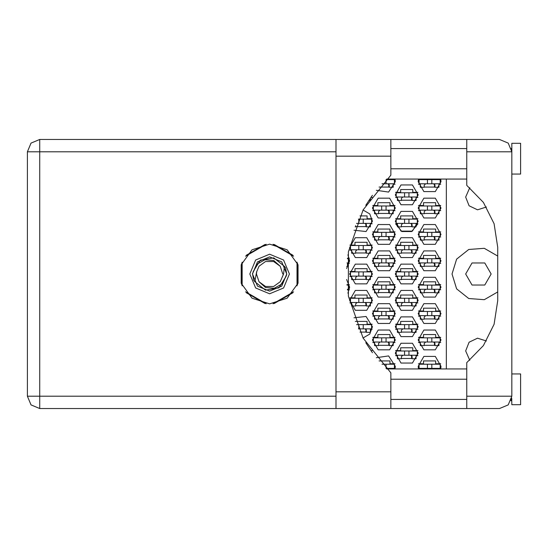 <?xml version="1.0" encoding="UTF-8"?>
<svg xmlns="http://www.w3.org/2000/svg" width="548" height="548" viewBox="0 0 548 548"><rect width="100%" height="100%" fill="white"/><g stroke="black" fill="none" stroke-linecap="round" stroke-linejoin="round"><path stroke-width="0.82" d="M431.803 183.799L419.056 183.799L419.056 179.58L440.16 179.58L440.16 183.799L431.803 183.799L431.803 179.58M511.332 148.412L511.811 151.796L466.793 151.796L466.793 185.382L483.425 202.438L494.077 223.742L497.742 247.271L497.742 300.729L494.077 324.258L483.425 345.562L466.793 362.618L466.793 408.507L499.502 408.507L508.202 404.904L511.811 396.204L511.811 143.275L520.6 143.275L520.6 174.038L511.811 174.038M511.811 373.962L520.6 373.962L520.6 404.725L511.811 404.725L511.661 398.095M466.793 408.507L390.84 408.507L390.84 391.806L335.979 391.806L335.979 408.507L39.709 408.507L39.709 396.204L27.4 396.204L31.003 404.904L39.709 408.507L31.003 404.904L27.4 396.204L27.4 151.796L39.709 151.796L39.709 139.493L31.003 143.097L27.4 151.796L31.003 143.097L39.709 139.493L335.979 139.493L335.979 391.806M466.793 151.796L466.793 139.493L499.502 139.493L508.202 143.097L511.811 151.796M390.84 391.806L390.84 372.839L363.105 338.137L348.405 296.215L348.405 251.785L363.105 209.863L390.84 175.161L390.84 139.493L466.793 139.493M408.952 196.985L396.204 196.985L396.204 192.766L417.302 192.766L417.302 196.985L408.952 196.985L408.952 192.766M358.426 219.138L358.837 219.138L358.837 223.358L358.837 219.138L363.235 219.138L363.235 223.358L363.235 219.138L371.585 219.138L371.585 223.358L356.597 223.358M408.952 223.358L396.204 223.358L396.204 219.138L417.302 219.138L417.302 223.358L408.952 223.358L408.952 219.138M363.235 249.737L350.487 249.737L350.487 245.518L371.585 245.518L371.585 249.737L363.235 249.737L363.235 245.518M408.952 249.737L396.204 249.737L396.204 245.518L417.302 245.518L417.302 249.737L408.952 249.737L408.952 245.518M363.235 276.11L350.487 276.11L350.487 271.89L371.585 271.89L371.585 276.11L363.235 276.11L363.235 271.89M408.952 276.11L396.204 276.11L396.204 271.89L417.302 271.89L417.302 276.11L408.952 276.11L408.952 271.89M363.235 302.482L350.487 302.482L350.487 298.263L371.585 298.263L371.585 302.482L363.235 302.482L363.235 298.263M408.952 302.482L396.204 302.482L396.204 298.263L417.302 298.263L417.302 302.482L408.952 302.482L408.952 298.263M363.235 328.862L363.235 324.642L371.585 324.642L371.585 328.862L358.426 328.862M363.235 324.642L356.597 324.642M408.952 328.862L396.204 328.862L396.204 324.642L417.302 324.642L417.302 328.862L408.952 328.862L408.952 324.642M408.952 355.234L396.204 355.234L396.204 351.015L417.302 351.015L417.302 355.234L408.952 355.234L408.952 351.015M386.114 179.58L394.444 179.58L394.444 183.799L382.011 183.799M386.093 210.172L373.346 210.172L373.346 205.952L394.444 205.952L394.444 210.172L386.093 210.172L386.093 205.952M431.803 210.172L419.056 210.172L419.056 205.952L440.16 205.952L440.16 210.172L431.803 210.172L431.803 205.952M386.093 236.551L373.346 236.551L373.346 232.331L394.444 232.331L394.444 236.551L386.093 236.551L386.093 232.331M431.803 236.551L419.056 236.551L419.056 232.331L440.16 232.331L440.16 236.551L431.803 236.551L431.803 232.331M386.093 262.924L373.346 262.924L373.346 258.704L394.444 258.704L394.444 262.924L386.093 262.924L386.093 258.704L386.093 262.924M431.803 262.924L419.056 262.924L419.056 258.704L440.16 258.704L440.16 262.924L431.803 262.924L431.803 258.704M386.093 289.296L373.346 289.296L373.346 285.076L394.444 285.076L394.444 289.296L386.093 289.296L386.093 285.076M431.803 289.296L419.056 289.296L419.056 285.076L440.16 285.076L440.16 289.296L431.803 289.296L431.803 285.076M386.093 315.669L373.346 315.669L373.346 311.449L394.444 311.449L394.444 315.669L386.093 315.669L386.093 311.449M431.803 315.669L419.056 315.669L419.056 311.449L440.16 311.449L440.16 315.669L431.803 315.669L431.803 311.449M386.093 342.048L373.346 342.048L373.346 337.828L394.444 337.828L394.444 342.048L386.093 342.048L386.093 337.828M431.803 342.048L419.056 342.048L419.056 337.828L440.16 337.828L440.16 342.048L431.803 342.048L431.803 337.828M386.114 368.42L394.444 368.42L394.444 364.201L382.011 364.201M431.803 368.42L419.056 368.42L419.056 364.201L440.16 364.201L440.16 368.42L431.803 368.42L431.803 364.201M269.602 244.107L252.032 249.82L241.175 264.766L241.175 283.234L252.032 298.181L269.602 303.893L287.173 298.181L298.03 283.234L298.03 264.766L287.173 249.82L269.602 244.107M497.742 256.067L484.281 248.292L468.773 249.45L456.614 259.142L452.025 274L456.614 288.858L468.773 298.55L484.281 299.708L497.742 291.933M249.826 274L255.615 287.988L269.602 293.783L283.59 287.988L289.385 274L283.59 260.012L269.602 254.217L255.615 260.012L249.826 274M252.464 274L257.485 286.125L269.602 291.146L281.727 286.125L286.748 274L281.727 261.876L269.602 256.854L257.485 261.876L252.464 274M254.813 281.665L256.628 271.918L258.971 266.273L265.54 261.499L273.664 261.499L280.24 266.273L273.692 260.506L264.972 259.731L257.307 263.999L252.498 273.582L253.642 280.158L254.813 281.665L265.479 290.139L278.898 287.823L286.111 276.267L286.707 274.418L285.563 267.842L284.391 266.335L273.733 257.861L260.307 260.177L253.101 271.733M284.391 266.335L283.617 274L280.24 281.727L273.664 286.501L265.54 286.501L258.971 281.727L265.52 287.495L274.24 288.269L281.905 284.001L286.111 276.267M465.656 274L472.027 285.042L484.775 285.042L491.152 274L484.775 262.958L472.027 262.958L465.656 274M486.425 206.98L477.514 209.788L469.074 205.767L465.656 197.075L469.752 187.711M418.179 339.938L423.892 349.836L435.324 349.836L441.037 339.938L435.324 330.04L423.892 330.04L418.179 339.938M372.462 339.938L378.182 349.836L389.607 349.836L395.32 339.938L389.607 330.04L378.182 330.04L372.462 339.938M418.179 313.559L423.892 323.457L435.324 323.457L441.037 313.559L435.324 303.661L423.892 303.661L418.179 313.559M372.462 313.559L378.182 323.457L389.607 323.457L395.32 313.559L389.607 303.661L378.182 303.661L372.462 313.559M418.179 287.186L423.892 297.084L435.324 297.084L441.037 287.186L435.324 277.288L423.892 277.288L418.179 287.186M372.462 287.186L378.182 297.084L389.607 297.084L395.32 287.186L389.607 277.288L378.182 277.288L372.462 287.186M418.179 260.814L423.892 270.712L435.324 270.712L441.037 260.814L435.324 250.916L423.892 250.916L418.179 260.814M372.462 260.814L378.182 270.712L389.607 270.712L395.32 260.814L389.607 250.916L378.182 250.916L372.462 260.814M418.179 234.441L423.892 244.34L435.324 244.34L441.037 234.441L435.324 224.543L423.892 224.543L418.179 234.441M372.462 234.441L378.182 244.34L389.607 244.34L395.32 234.441L389.607 224.543L378.182 224.543L372.462 234.441M418.179 208.062L423.892 217.96L435.324 217.96L441.037 208.062L435.324 198.164L423.892 198.164L418.179 208.062M372.462 208.062L378.182 217.96L389.607 217.96L395.32 208.062L389.607 198.164L378.182 198.164L372.462 208.062M418.487 179.052L418.179 181.689L423.892 191.588L435.324 191.588L441.037 181.689L440.729 179.052M395.32 353.124L401.033 363.023L412.466 363.023L418.179 353.124L412.466 343.226L401.033 343.226L395.32 353.124M395.32 326.752L401.033 336.643L412.466 336.643L418.179 326.752L412.466 316.854L401.033 316.854L395.32 326.752M395.32 300.373L401.033 310.271L412.466 310.271L418.179 300.373L412.466 290.474L401.033 290.474L395.32 300.373M349.603 300.373L355.323 310.271L366.749 310.271L372.462 300.373L366.749 290.474L355.323 290.474L349.603 300.373M395.32 274L401.033 283.898L412.466 283.898L418.179 274L412.466 264.102L401.033 264.102L395.32 274M349.603 274L355.323 283.898L366.749 283.898L372.462 274L366.749 264.102L355.323 264.102L349.603 274M395.32 247.628L401.033 257.526L412.466 257.526L418.179 247.628L412.466 237.729L401.033 237.729L395.32 247.628M349.603 247.628L355.323 257.526L366.749 257.526L372.462 247.628L366.749 237.729L355.323 237.729L349.603 247.628M397.43 223.803L395.608 223.803L401.794 231.551L411.706 231.551L417.891 223.803L416.069 223.803M395.32 221.248L401.033 231.146L412.466 231.146L418.179 221.248L412.466 211.357L401.033 211.357L395.32 221.248M395.32 194.876L401.033 204.774L412.466 204.774L418.179 194.876L412.466 184.977L401.033 184.977L395.32 194.876M440.729 368.948L441.037 366.311L435.324 356.412L423.892 356.412L418.179 366.311L418.487 368.948M469.752 360.289L465.656 350.925L469.074 342.233L477.514 338.212L486.425 341.02M376.36 190.279L388.607 192.101L395.32 181.689L395.012 179.052M363.029 338L369.79 334.095L372.462 326.752L366.03 316.47L353.974 317.765M353.974 230.235L366.03 231.53L372.462 221.248L369.79 213.905L363.029 210M395.012 368.948L395.32 366.311L388.607 355.899L376.36 357.721M347.925 293.159L349.603 287.186L346.644 279.507M346.644 268.493L349.603 260.814L347.925 254.841M365.756 205.288L372.455 195.3M402.355 179.052L411.144 179.052M372.455 352.7L365.756 342.712M411.144 368.948L402.355 368.948M418.466 363.762L423.542 363.762L423.542 360.947L435.674 360.947L435.674 363.762L440.75 363.762M440.75 368.859L438.927 368.859M420.289 368.859L418.466 368.859M379.079 360.947L389.957 360.947L389.957 363.762L395.033 363.762M395.033 368.859L393.211 368.859M418.466 337.383L423.542 337.383L423.542 334.575L435.674 334.575L435.674 337.383L440.75 337.383M440.75 342.486L438.927 342.486M420.289 342.486L418.466 342.486M372.75 337.383L377.825 337.383L377.825 334.575L389.957 334.575L389.957 337.383L395.033 337.383M395.033 342.486L393.211 342.486M374.572 342.486L372.75 342.486M418.466 311.011L423.542 311.011L423.542 308.202L435.674 308.202L435.674 311.011L440.75 311.011M440.75 316.114L438.927 316.114M420.289 316.114L418.466 316.114M372.75 311.011L377.825 311.011L377.825 308.202L389.957 308.202L389.957 311.011L395.033 311.011M395.033 316.114L393.211 316.114M374.572 316.114L372.75 316.114M418.466 284.638L423.542 284.638L423.542 281.823L435.674 281.823L435.674 284.638L440.75 284.638M440.75 289.734L438.927 289.734M420.289 289.734L418.466 289.734M372.75 284.638L377.825 284.638L377.825 281.823L389.957 281.823L389.957 284.638L395.033 284.638M395.033 289.734L393.211 289.734M374.572 289.734L372.75 289.734M346.959 284.638L349.316 284.638M349.316 289.734L347.494 289.734M418.466 258.266L423.542 258.266L423.542 255.45L435.674 255.45L435.674 258.266L440.75 258.266M440.75 263.362L438.927 263.362M420.289 263.362L418.466 263.362M372.75 258.266L377.825 258.266L377.825 255.45L389.957 255.45L389.957 258.266L395.033 258.266M395.033 263.362L393.211 263.362M374.572 263.362L372.75 263.362M347.466 258.266L349.316 258.266M349.316 263.362L347.494 263.362M418.466 231.886L423.542 231.886L423.542 229.078L435.674 229.078L435.674 231.886L440.75 231.886M440.75 236.989L438.927 236.989M420.289 236.989L418.466 236.989M372.75 231.886L377.825 231.886L377.825 229.078L389.957 229.078L389.957 231.886L395.033 231.886M395.033 236.989L393.211 236.989M374.572 236.989L372.75 236.989M418.466 205.514L423.542 205.514L423.542 202.698L435.674 202.698L435.674 205.514L440.75 205.514M440.75 210.617L438.927 210.617M420.289 210.617L418.466 210.617M372.75 205.514L377.825 205.514L377.825 202.698L389.957 202.698L389.957 205.514L395.033 205.514M395.033 210.617L393.211 210.617M374.572 210.617L372.75 210.617M418.466 179.141L423.542 179.052M435.674 179.052L440.75 179.141M440.75 184.238L438.927 184.238M420.289 184.238L418.466 184.238M389.957 179.052L395.033 179.141M395.033 184.238L393.211 184.238M395.608 350.576L400.684 350.576L400.684 347.761L412.815 347.761L412.815 350.576L417.891 350.576M417.891 355.673L416.069 355.673M397.43 355.673L395.608 355.673M370.921 350.576L372.174 350.576M395.608 324.197L400.684 324.197L400.684 321.388L412.815 321.388L412.815 324.197L417.891 324.197M417.891 329.3L416.069 329.3M397.43 329.3L395.608 329.3M355.303 321.388L367.098 321.388L367.098 324.197L372.174 324.197M372.174 329.3L370.352 329.3M395.608 297.824L400.684 297.824L400.684 295.009L412.815 295.009L412.815 297.824L417.891 297.824M417.891 302.921L416.069 302.921M397.43 302.921L395.608 302.921M349.891 297.824L354.967 297.824L354.967 295.009L367.098 295.009L367.098 297.824L372.174 297.824M372.174 302.921L370.352 302.921M351.713 302.921L349.891 302.921M395.608 271.452L400.684 271.452L400.684 268.636L412.815 268.636L412.815 271.452L417.891 271.452M417.891 276.548L416.069 276.548M397.43 276.548L395.608 276.548M349.891 271.452L354.967 271.452L354.967 268.636L367.098 268.636L367.098 271.452L372.174 271.452M372.174 276.548L370.352 276.548M351.713 276.548L349.891 276.548M395.608 245.079L400.684 245.079L400.684 242.264L412.815 242.264L412.815 245.079L417.891 245.079M417.891 250.176L416.069 250.176M397.43 250.176L395.608 250.176M349.891 245.079L354.967 245.079L354.967 242.264L367.098 242.264L367.098 245.079L372.174 245.079M372.174 250.176L370.352 250.176M351.713 250.176L349.891 250.176M395.608 218.7L400.684 218.7L400.684 215.891L412.815 215.891L412.815 218.7L417.891 218.7M359.961 215.891L367.098 215.891L367.098 218.7L372.174 218.7M372.174 223.803L370.352 223.803M395.608 192.327L400.684 192.327L400.684 189.512L412.815 189.512L412.815 192.327L417.891 192.327M417.891 197.424L416.069 197.424M397.43 197.424L395.608 197.424M372.174 197.424L370.921 197.424M265.026 244.463L246.312 255.265M292.899 255.265L274.178 244.463M297.475 284.809L297.475 263.191M274.178 303.537L292.899 292.735M246.312 292.735L265.026 303.537M241.737 263.191L241.737 284.809M446.312 179.052L446.312 368.948M412.117 200.239L401.389 200.239M366.4 226.612L355.673 226.612M412.117 226.612L401.389 226.612M366.4 252.991L355.673 252.991M412.117 252.991L401.389 252.991M366.4 279.364L355.673 279.364M412.117 279.364L401.389 279.364M366.4 305.736L355.673 305.736M412.117 305.736L401.389 305.736M366.4 332.109L359.961 332.109M412.117 332.109L401.389 332.109M412.117 358.488L401.389 358.488M389.258 187.053L379.079 187.053M434.968 187.053L424.248 187.053M389.258 213.425L378.531 213.425M434.968 213.425L424.248 213.425M389.258 239.798L378.531 239.798M434.968 239.798L424.248 239.798M389.258 266.177L378.531 266.177M434.968 266.177L424.248 266.177M389.258 292.55L378.531 292.55M434.968 292.55L424.248 292.55M389.258 318.922L378.531 318.922M434.968 318.922L424.248 318.922M389.258 345.302L378.531 345.302M434.968 345.302L424.248 345.302M438.927 183.799L438.927 187.313L434.968 187.313L434.968 185.203L433.564 183.799M420.289 183.799L420.289 187.313L424.248 187.313L424.248 185.203L425.652 183.799M434.537 184.19L434.448 187.053M434.776 184.491L434.626 187.053M427.413 183.799L427.413 179.58M390.84 408.507L335.979 408.507M511.332 399.595L510.928 400.773L511.373 399.451L511.811 399.451M390.84 399.451L466.793 399.451M390.84 379.237L466.793 379.237M390.84 168.763L466.793 168.763M390.84 148.549L466.793 148.549M511.373 148.549L511.811 148.549M466.793 368.948L386.655 368.948M386.655 179.052L466.793 179.052M371.585 196.499L371.229 196.985M370.352 198.232L370.352 200.506L368.804 200.506M416.069 196.985L416.069 200.506L412.117 200.506L412.117 198.397L410.705 196.985M397.43 196.985L397.43 200.506L401.389 200.506L401.389 198.397L402.794 196.985M411.678 197.376L411.589 200.239M411.918 197.684L411.767 200.239M404.554 196.985L404.554 192.766M370.352 223.358L370.352 226.879L366.4 226.879L366.4 224.769L364.989 223.358M355.673 225.653L355.673 226.879L355.2 226.879M356.556 223.461L357.077 223.358M365.961 223.748L365.879 226.612M366.208 224.057L366.05 226.612M416.069 223.358L416.069 226.879L412.117 226.879L412.117 224.769L410.705 223.358M397.43 223.358L397.43 226.879L401.389 226.879L401.389 224.769L402.794 223.358M411.678 223.748L411.589 226.612M411.918 224.057L411.767 226.612M404.554 223.358L404.554 219.138M370.352 249.737L370.352 253.251L366.4 253.251L366.4 251.142L364.989 249.737M351.713 249.737L351.713 253.251L355.673 253.251L355.673 251.142L357.077 249.737M365.961 250.121L365.879 252.991M366.208 250.429L366.05 252.991M358.837 249.737L358.837 245.518M416.069 249.737L416.069 253.251L412.117 253.251L412.117 251.142L410.705 249.737M397.43 249.737L397.43 253.251L401.389 253.251L401.389 251.142L402.794 249.737M411.678 250.121L411.589 252.991M411.918 250.429L411.767 252.991M404.554 249.737L404.554 245.518M370.352 276.11L370.352 279.624L366.4 279.624L366.4 277.514L364.989 276.11M351.713 276.11L351.713 279.624L355.673 279.624L355.673 277.514L357.077 276.11M365.961 276.5L365.879 279.364M366.208 276.802L366.05 279.364M358.837 276.11L358.837 271.89M416.069 276.11L416.069 279.624L412.117 279.624L412.117 277.514L410.705 276.11M397.43 276.11L397.43 279.624L401.389 279.624L401.389 277.514L402.794 276.11M411.678 276.5L411.589 279.364M411.918 276.802L411.767 279.364M404.554 276.11L404.554 271.89L404.554 276.11M370.352 302.482L370.352 306.003L366.4 306.003L366.4 303.893L364.989 302.482M351.713 302.482L351.713 306.003L355.673 306.003L355.673 303.893L357.077 302.482M365.961 302.873L365.879 305.736M366.208 303.181L366.05 305.736M358.837 302.482L358.837 298.263M416.069 302.482L416.069 306.003L412.117 306.003L412.117 303.893L410.705 302.482M397.43 302.482L397.43 306.003L401.389 306.003L401.389 303.893L402.794 302.482M411.678 302.873L411.589 305.736M411.918 303.181L411.767 305.736M404.554 302.482L404.554 298.263M370.352 328.862L370.352 332.376L366.4 332.376L366.4 330.266L364.989 328.862M365.961 329.245L365.879 332.109M366.208 329.554L366.05 332.109M358.837 328.862L358.837 324.642M416.069 328.862L416.069 332.376L412.117 332.376L412.117 330.266L410.705 328.862M397.43 328.862L397.43 332.376L401.389 332.376L401.389 330.266L402.794 328.862M411.678 329.245L411.589 332.109M411.918 329.554L411.767 332.109M404.554 328.862L404.554 324.642M371.585 351.501L371.229 351.015M416.069 355.234L416.069 358.748L412.117 358.748L412.117 356.638L410.705 355.234M397.43 355.234L397.43 358.748L401.389 358.748L401.389 356.638L402.794 355.234M411.678 355.618L411.589 358.488M411.918 355.926L411.767 358.488M404.554 355.234L404.554 351.015M393.211 183.799L393.211 187.313L389.258 187.313L389.258 185.203L387.847 183.799M388.82 184.19L388.731 187.053M389.059 184.491L388.909 187.053M386.093 183.799L386.093 179.6M393.211 210.172L393.211 213.693L389.258 213.693L389.258 211.583L387.847 210.172M374.572 210.172L374.572 213.693L378.531 213.693L378.531 211.583L379.935 210.172M388.82 210.562L388.731 213.425M389.059 210.87L388.909 213.425M381.696 210.172L381.696 205.952L381.696 210.172M438.927 210.172L438.927 213.693L434.968 213.693L434.968 211.583L433.564 210.172M420.289 210.172L420.289 213.693L424.248 213.693L424.248 211.583L425.652 210.172M434.537 210.562L434.448 213.425M434.776 210.87L434.626 213.425M427.413 210.172L427.413 205.952M393.211 236.551L393.211 240.065L389.258 240.065L389.258 237.955L387.847 236.551M374.572 236.551L374.572 240.065L378.531 240.065L378.531 237.955L379.935 236.551M388.82 236.935L388.731 239.798M389.059 237.243L388.909 239.798M381.696 236.551L381.696 232.331M438.927 236.551L438.927 240.065L434.968 240.065L434.968 237.955L433.564 236.551M420.289 236.551L420.289 240.065L424.248 240.065L424.248 237.955L425.652 236.551M434.537 236.935L434.448 239.798M434.776 237.243L434.626 239.798M427.413 236.551L427.413 232.331M347.418 258.704L348.727 258.704L348.727 262.924L346.994 262.924M347.494 262.924L347.494 266.438L346.747 266.438M393.211 262.924L393.211 266.438L389.258 266.438L389.258 264.328L387.847 262.924M374.572 262.924L374.572 266.438L378.531 266.438L378.531 264.328L379.935 262.924M388.82 263.314L388.731 266.177M389.059 263.615L388.909 266.177M381.696 262.924L381.696 258.704M438.927 262.924L438.927 266.438L434.968 266.438L434.968 264.328L433.564 262.924M420.289 262.924L420.289 266.438L424.248 266.438L424.248 264.328L425.652 262.924M434.537 263.314L434.448 266.177M434.776 263.615L434.626 266.177M427.413 262.924L427.413 258.704M346.994 285.076L348.727 285.076L348.727 289.296L347.418 289.296M347.494 289.296L347.494 289.974M393.211 289.296L393.211 292.817L389.258 292.817L389.258 290.707L387.847 289.296M374.572 289.296L374.572 292.817L378.531 292.817L378.531 290.707L379.935 289.296M388.82 289.687L388.731 292.55M389.059 289.995L388.909 292.55M381.696 289.296L381.696 285.076M438.927 289.296L438.927 292.817L434.968 292.817L434.968 290.707L433.564 289.296M420.289 289.296L420.289 292.817L424.248 292.817L424.248 290.707L425.652 289.296M434.537 289.687L434.448 292.55M434.776 289.995L434.626 292.55M427.413 289.296L427.413 285.076M393.211 315.669L393.211 319.189L389.258 319.189L389.258 317.08L387.847 315.669M374.572 315.669L374.572 319.189L378.531 319.189L378.531 317.08L379.935 315.669M388.82 316.059L388.731 318.922M389.059 316.367L388.909 318.922M381.696 315.669L381.696 311.449M438.927 315.669L438.927 319.189L434.968 319.189L434.968 317.08L433.564 315.669M420.289 315.669L420.289 319.189L424.248 319.189L424.248 317.08L425.652 315.669M434.537 316.059L434.448 318.922M434.776 316.367L434.626 318.922M427.413 315.669L427.413 311.449M393.211 342.048L393.211 345.562L389.258 345.562L389.258 343.452L387.847 342.048M374.572 342.048L374.572 345.562L378.531 345.562L378.531 343.452L379.935 342.048M388.82 342.432L388.731 345.302M389.059 342.74L388.909 345.302M381.696 342.048L381.696 337.828M438.927 342.048L438.927 345.562L434.968 345.562L434.968 343.452L433.564 342.048M420.289 342.048L420.289 345.562L424.248 345.562L424.248 343.452L425.652 342.048M434.537 342.432L434.448 345.302M434.776 342.74L434.626 345.302M427.413 342.048L427.413 337.828M393.211 368.42L393.211 368.948M387.847 368.42L388.95 368.948M386.093 368.4L386.093 364.201M438.927 368.42L438.927 368.948M433.564 368.42L434.66 368.948M420.289 368.42L420.289 368.948M424.556 368.948L425.652 368.42M427.413 368.42L427.413 364.201M282.583 276.082L282.501 276.548M256.711 271.452L256.464 274L256.628 271.918L256.464 274L258.971 281.727M282.747 274L280.24 266.273M273.034 244.305L293.605 256.183M245.6 256.183L266.177 244.305M242.175 285.878L242.175 262.122M266.177 303.695L245.6 291.817M293.605 291.817L273.034 303.695M297.037 262.122L297.037 285.878M335.979 151.796L39.709 151.796L39.709 396.204L335.979 396.204M466.793 396.204L511.811 396.204M390.84 156.194L335.979 156.194M390.84 139.493L335.979 139.493"/></g></svg>
